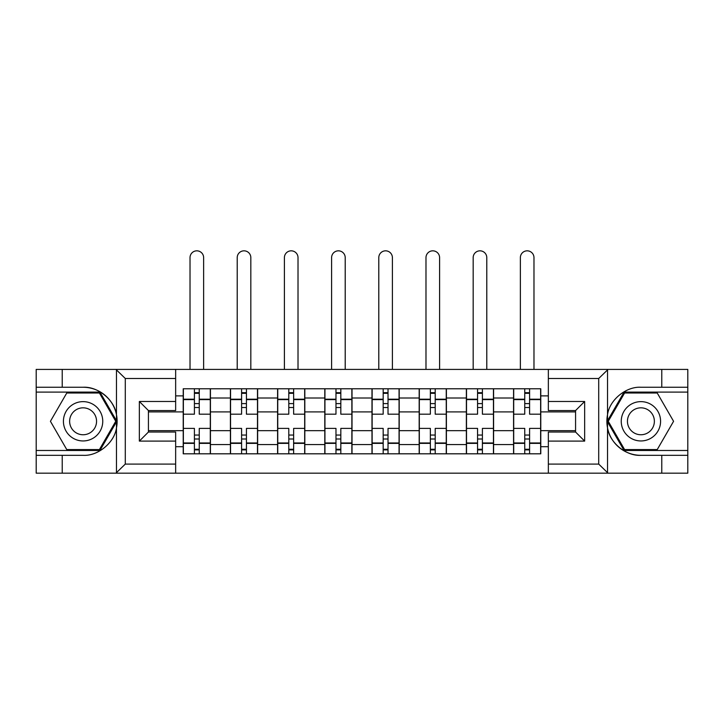 <?xml version="1.0" encoding="UTF-8"?>
<svg xmlns="http://www.w3.org/2000/svg" width="724" height="724" viewBox="0 0 724 724"><rect width="100%" height="100%" fill="white"/><g stroke="black" fill="none" stroke-linecap="round" stroke-linejoin="round"><path stroke-width="1.09" d="M597.653 473.17L687.8 473.17L687.8 392.1L624.061 392.1L607.201 421.296L624.061 450.482L687.8 450.482M175.651 473.17L548.349 473.17L548.349 432.029L575.571 432.029L575.571 410.553L548.349 410.553L548.349 369.412L175.651 369.412L175.651 410.553L148.429 410.553L148.429 432.029L175.651 432.029L175.651 473.17L115.94 473.17L125.288 464.093L175.651 464.093M115.94 473.17L36.2 473.17L36.2 455.324L62.219 455.324L62.219 473.17L126.347 473.17M126.347 369.412L36.2 369.412L36.2 450.482L99.939 450.482L116.799 421.296L99.939 392.1L36.2 392.1M548.349 369.412L687.8 369.412L687.8 387.259L661.781 387.259L661.781 369.412L597.653 369.412M230.413 453.812L230.413 398.001L210.44 398.001L210.44 453.812M210.44 398.001L210.44 388.77M230.413 398.001L230.413 388.77M257.635 388.77L257.635 453.812M277.6 453.812L277.6 388.77M304.822 388.77L304.822 453.812M324.795 453.812L324.795 388.77M352.018 388.77L352.018 453.812M371.982 453.812L371.982 388.77M399.205 388.77L399.205 453.812M419.178 453.812L419.178 388.77M446.4 388.77L446.4 453.812M466.365 453.812L466.365 388.77M493.587 388.77L493.587 453.812M513.56 453.812L513.56 388.77M513.56 430.671L493.587 430.671M466.365 430.671L446.4 430.671M419.178 430.671L399.205 430.671M371.982 430.671L352.018 430.671M324.795 430.671L304.822 430.671M277.6 430.671L257.635 430.671M230.413 430.671L210.44 430.671M513.56 411.911L493.587 411.911M466.365 411.911L446.4 411.911M419.178 411.911L399.205 411.911M371.982 411.911L352.018 411.911M324.795 411.911L304.822 411.911M277.6 411.911L257.635 411.911M230.413 411.911L210.44 411.911M148.429 430.671L183.217 430.671L183.217 411.911L148.429 411.911M175.651 395.883L183.217 395.883L183.217 411.911M575.571 411.911L540.783 411.911L540.783 388.77L183.217 388.77L183.217 395.883M540.783 395.883L548.349 395.883M548.349 446.699L540.783 446.699L540.783 430.671L575.571 430.671M183.217 430.671L183.217 453.812L540.783 453.812L540.783 446.699M183.217 446.699L175.651 446.699M540.783 411.911L540.783 430.671M199.254 449.269L194.412 449.269M194.412 393.313L199.254 393.313M246.441 449.269L241.599 449.269M241.599 393.313L246.441 393.313M293.636 449.269L288.795 449.269M288.795 393.313L293.636 393.313M340.823 449.269L335.981 449.269M335.981 393.313L340.823 393.313M388.019 449.269L383.177 449.269M383.177 393.313L388.019 393.313M435.205 449.269L430.364 449.269M430.364 393.313L435.205 393.313M482.401 449.269L477.559 449.269M477.559 393.313L482.401 393.313M529.588 449.269L524.746 449.269M524.746 393.313L529.588 393.313M210.295 453.812L210.295 414.182L199.254 414.182L199.254 388.77M194.412 388.77L194.412 414.182L183.371 414.182L183.371 388.77M203.634 369.412L203.634 257.635A6.806 6.806 0 0 0 196.828 250.83A6.806 6.806 0 0 0 190.023 257.635L190.023 369.412M210.295 414.182L210.295 388.77M183.371 453.812L183.371 428.4L194.412 428.4L194.412 453.812M199.254 453.812L199.254 428.4L210.295 428.4M194.412 407.531L199.254 407.531M183.371 428.4L183.371 414.182M199.254 435.052L194.412 435.052M199.254 449.876L194.412 449.876M194.412 438.988L199.254 438.988M199.254 403.594L194.412 403.594M194.412 392.707L199.254 392.707M62.219 455.324L83.088 455.324C97.912 456.265 114.528 442.608 116.473 427.875L116.473 414.707C114.528 399.974 97.912 386.317 83.088 387.259L36.2 387.259M36.2 455.324L36.2 450.482M175.651 378.489L125.288 378.489L115.94 369.412L62.219 369.412L62.219 387.259M115.94 369.412L175.651 369.412M83.088 387.259A34.028 34.028 0 0 1 116.473 427.875L116.473 472.908M148.429 410.553L139.352 401.476L175.651 401.476M175.651 441.106L139.352 441.106L148.429 432.029M608.06 369.412L598.712 378.489L548.349 378.489M661.781 387.259L640.912 387.259C626.088 386.317 609.472 399.974 607.526 414.707L607.526 427.875C609.472 442.608 626.088 456.265 640.912 455.324L687.8 455.324M687.8 387.259L687.8 392.1M548.349 464.093L598.712 464.093L608.06 473.17L661.781 473.17L661.781 455.324M608.06 473.17L548.349 473.17M640.912 455.324A34.028 34.028 0 0 1 607.526 414.707L607.526 369.674M575.571 432.029L584.648 441.106L548.349 441.106M548.349 401.476L584.648 401.476L575.571 410.553M63.422 421.296A19.666 19.666 0 0 0 83.088 440.952A19.666 19.666 0 0 0 102.754 421.296A19.666 19.666 0 0 0 83.088 401.63A19.666 19.666 0 0 0 63.422 421.296M69.631 421.296A13.457 13.457 0 0 0 83.088 434.753A13.457 13.457 0 0 0 96.554 421.296A13.457 13.457 0 0 0 83.088 407.829A13.457 13.457 0 0 0 69.631 421.296M99.414 393.005L115.75 421.296L99.414 449.577L66.762 449.577L50.427 421.296L66.762 393.005L99.414 393.005M621.246 421.296A19.666 19.666 0 0 0 640.912 440.952A19.666 19.666 0 0 0 660.578 421.296A19.666 19.666 0 0 0 640.912 401.63A19.666 19.666 0 0 0 621.246 421.296M627.446 421.296A13.457 13.457 0 0 0 640.912 434.753A13.457 13.457 0 0 0 654.369 421.296A13.457 13.457 0 0 0 640.912 407.829A13.457 13.457 0 0 0 627.446 421.296M657.238 393.005L673.573 421.296L657.238 449.577L624.586 449.577L608.25 421.296L624.586 393.005L657.238 393.005M257.482 453.812L257.482 414.182L246.441 414.182L246.441 388.77M241.599 388.77L241.599 414.182L230.558 414.182L230.558 388.77M250.83 369.412L250.83 257.635A6.806 6.806 0 0 0 244.024 250.83A6.806 6.806 0 0 0 237.219 257.635L237.219 369.412M257.482 414.182L257.482 388.77M230.558 453.812L230.558 428.4L241.599 428.4L241.599 453.812M246.441 453.812L246.441 428.4L257.482 428.4M241.599 407.531L246.441 407.531M230.558 428.4L230.558 414.182M246.441 435.052L241.599 435.052M246.441 449.876L241.599 449.876M241.599 438.988L246.441 438.988M246.441 403.594L241.599 403.594M241.599 392.707L246.441 392.707M304.677 453.812L304.677 414.182L293.636 414.182L293.636 388.77M288.795 388.77L288.795 414.182L277.754 414.182L277.754 388.77M298.017 369.412L298.017 257.635A6.806 6.806 0 0 0 291.211 250.83A6.806 6.806 0 0 0 284.405 257.635L284.405 369.412M304.677 414.182L304.677 388.77M277.754 453.812L277.754 428.4L288.795 428.4L288.795 453.812M293.636 453.812L293.636 428.4L304.677 428.4M288.795 407.531L293.636 407.531M277.754 428.4L277.754 414.182M293.636 435.052L288.795 435.052M293.636 449.876L288.795 449.876M288.795 438.988L293.636 438.988M293.636 403.594L288.795 403.594M288.795 392.707L293.636 392.707M351.864 453.812L351.864 414.182L340.823 414.182L340.823 388.77M335.981 388.77L335.981 414.182L324.94 414.182L324.94 388.77M345.212 369.412L345.212 257.635A6.806 6.806 0 0 0 338.407 250.83A6.806 6.806 0 0 0 331.601 257.635L331.601 369.412M351.864 414.182L351.864 388.77M324.94 453.812L324.94 428.4L335.981 428.4L335.981 453.812M340.823 453.812L340.823 428.4L351.864 428.4M335.981 407.531L340.823 407.531M324.94 428.4L324.94 414.182M340.823 435.052L335.981 435.052M340.823 449.876L335.981 449.876M335.981 438.988L340.823 438.988M340.823 403.594L335.981 403.594M335.981 392.707L340.823 392.707M399.06 453.812L399.06 414.182L388.019 414.182L388.019 388.77M383.177 388.77L383.177 414.182L372.136 414.182L372.136 388.77M392.399 369.412L392.399 257.635A6.806 6.806 0 0 0 385.593 250.83A6.806 6.806 0 0 0 378.788 257.635L378.788 369.412M399.06 414.182L399.06 388.77M372.136 453.812L372.136 428.4L383.177 428.4L383.177 453.812M388.019 453.812L388.019 428.4L399.06 428.4M383.177 407.531L388.019 407.531M372.136 428.4L372.136 414.182M388.019 435.052L383.177 435.052M388.019 449.876L383.177 449.876M383.177 438.988L388.019 438.988M388.019 403.594L383.177 403.594M383.177 392.707L388.019 392.707M446.246 453.812L446.246 414.182L435.205 414.182L435.205 388.77M430.364 388.77L430.364 414.182L419.323 414.182L419.323 388.77M439.595 369.412L439.595 257.635A6.806 6.806 0 0 0 432.789 250.83A6.806 6.806 0 0 0 425.983 257.635L425.983 369.412M446.246 414.182L446.246 388.77M419.323 453.812L419.323 428.4L430.364 428.4L430.364 453.812M435.205 453.812L435.205 428.4L446.246 428.4M430.364 407.531L435.205 407.531M419.323 428.4L419.323 414.182M435.205 435.052L430.364 435.052M435.205 449.876L430.364 449.876M430.364 438.988L435.205 438.988M435.205 403.594L430.364 403.594M430.364 392.707L435.205 392.707M493.442 453.812L493.442 414.182L482.401 414.182L482.401 388.77M477.559 388.77L477.559 414.182L466.518 414.182L466.518 388.77M486.781 369.412L486.781 257.635A6.806 6.806 0 0 0 479.976 250.83A6.806 6.806 0 0 0 473.17 257.635L473.17 369.412M493.442 414.182L493.442 388.77M466.518 453.812L466.518 428.4L477.559 428.4L477.559 453.812M482.401 453.812L482.401 428.4L493.442 428.4M477.559 407.531L482.401 407.531M466.518 428.4L466.518 414.182M482.401 435.052L477.559 435.052M482.401 449.876L477.559 449.876M477.559 438.988L482.401 438.988M482.401 403.594L477.559 403.594M477.559 392.707L482.401 392.707M540.629 453.812L540.629 414.182L529.588 414.182L529.588 388.77M524.746 388.77L524.746 414.182L513.705 414.182L513.705 388.77M533.977 369.412L533.977 257.635A6.806 6.806 0 0 0 527.172 250.83A6.806 6.806 0 0 0 520.366 257.635L520.366 369.412M540.629 414.182L540.629 388.77M513.705 453.812L513.705 428.4L524.746 428.4L524.746 453.812M529.588 453.812L529.588 428.4L540.629 428.4M524.746 407.531L529.588 407.531M513.705 428.4L513.705 414.182M529.588 435.052L524.746 435.052M529.588 449.876L524.746 449.876M524.746 438.988L529.588 438.988M529.588 403.594L524.746 403.594M524.746 392.707L529.588 392.707M466.365 398.001L446.4 398.001M419.178 398.001L399.205 398.001M371.982 398.001L352.018 398.001M324.795 398.001L304.822 398.001M277.6 398.001L257.635 398.001M513.56 398.001L493.587 398.001M466.365 444.581L446.4 444.581M419.178 444.581L399.205 444.581M371.982 444.581L352.018 444.581M324.795 444.581L304.822 444.581M277.6 444.581L257.635 444.581M230.413 444.581L210.44 444.581M513.56 444.581L493.587 444.581M210.295 399.205L199.254 399.205M194.412 399.205L183.371 399.205M194.412 399.612L183.371 399.612M194.412 442.97L183.371 442.97M194.412 443.378L183.371 443.378M210.295 443.378L199.254 443.378M210.295 399.612L199.254 399.612M210.295 442.97L199.254 442.97M116.473 414.707L116.473 369.674M125.288 378.489L125.288 464.093M139.352 441.106L139.352 401.476M607.526 427.875L607.526 472.908M598.712 464.093L598.712 378.489M584.648 401.476L584.648 441.106M257.482 399.205L246.441 399.205M241.599 399.205L230.558 399.205M241.599 399.612L230.558 399.612M241.599 442.97L230.558 442.97M241.599 443.378L230.558 443.378M257.482 443.378L246.441 443.378M257.482 399.612L246.441 399.612M257.482 442.97L246.441 442.97M304.677 399.205L293.636 399.205M288.795 399.205L277.754 399.205M288.795 399.612L277.754 399.612M288.795 442.97L277.754 442.97M288.795 443.378L277.754 443.378M304.677 443.378L293.636 443.378M304.677 399.612L293.636 399.612M304.677 442.97L293.636 442.97M351.864 399.205L340.823 399.205M335.981 399.205L324.94 399.205M335.981 399.612L324.94 399.612M335.981 442.97L324.94 442.97M335.981 443.378L324.94 443.378M351.864 443.378L340.823 443.378M351.864 399.612L340.823 399.612M351.864 442.97L340.823 442.97M399.06 399.205L388.019 399.205M383.177 399.205L372.136 399.205M383.177 399.612L372.136 399.612M383.177 442.97L372.136 442.97M383.177 443.378L372.136 443.378M399.06 443.378L388.019 443.378M399.06 399.612L388.019 399.612M399.06 442.97L388.019 442.97M446.246 399.205L435.205 399.205M430.364 399.205L419.323 399.205M430.364 399.612L419.323 399.612M430.364 442.97L419.323 442.97M430.364 443.378L419.323 443.378M446.246 443.378L435.205 443.378M446.246 399.612L435.205 399.612M446.246 442.97L435.205 442.97M493.442 399.205L482.401 399.205M477.559 399.205L466.518 399.205M477.559 399.612L466.518 399.612M477.559 442.97L466.518 442.97M477.559 443.378L466.518 443.378M493.442 443.378L482.401 443.378M493.442 399.612L482.401 399.612M493.442 442.97L482.401 442.97M540.629 399.205L529.588 399.205M524.746 399.205L513.705 399.205M524.746 399.612L513.705 399.612M524.746 442.97L513.705 442.97M524.746 443.378L513.705 443.378M540.629 443.378L529.588 443.378M540.629 399.612L529.588 399.612M540.629 442.97L529.588 442.97"/></g></svg>
